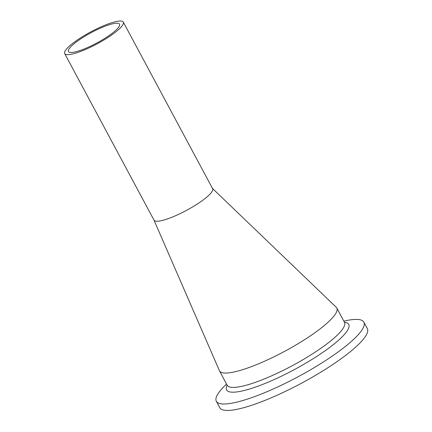 <?xml version="1.0" encoding="UTF-8"?>
<svg xmlns="http://www.w3.org/2000/svg" width="432" height="432" viewBox="0 0 432 432"><rect width="100%" height="100%" fill="white"/><g stroke="black" fill="none" stroke-linecap="round" stroke-linejoin="round"><path stroke-width="0.65" d="M71.831 45.743A28.944 5.891 -28.2 0 0 68.488 51.516A28.944 5.891 -28.2 0 0 88.657 47.05A28.944 5.891 -28.2 0 0 116.165 29.927A28.944 5.891 -28.2 0 0 119.507 24.16A28.944 5.891 -28.2 0 0 99.338 28.62A28.944 5.891 -28.2 0 0 71.831 45.743M119.475 28.744A33.269 6.772 -28.2 0 0 123.314 22.113A33.269 6.772 -28.2 0 0 100.138 27.248A33.269 6.772 -28.2 0 0 68.521 46.926A33.269 6.772 -28.2 0 0 64.681 53.557A33.269 6.772 -28.2 0 0 87.858 48.427A33.269 6.772 -28.2 0 0 119.475 28.744M123.314 22.113L212.636 188.692A33.269 6.772 151.8 0 1 208.791 195.318A33.269 6.772 151.8 0 1 169.69 218.106A33.269 6.772 151.8 0 1 153.997 220.131L64.681 53.557M212.36 188.33L336.247 307.276A66.533 13.543 151.8 0 1 312.244 334.595A66.533 13.543 151.8 0 1 249.183 367.465A66.533 13.543 151.8 0 1 219.424 370.672A66.533 13.543 151.8 0 1 219.397 370.607A66.533 13.543 151.8 0 0 219.521 370.877L227.34 385.625M336.22 307.255A66.533 13.543 151.8 0 1 336.798 308A66.533 13.543 151.8 0 1 329.114 321.257A66.533 13.543 151.8 0 1 265.885 360.617A66.533 13.543 151.8 0 1 219.521 370.877M343.834 321.122L346.043 320.657A83.705 17.042 151.8 0 1 363.868 322.148A83.705 17.042 151.8 0 1 354.197 338.828A83.705 17.042 151.8 0 1 274.655 388.346A83.705 17.042 151.8 0 1 216.329 401.258A83.705 17.042 151.8 0 1 224.953 385.587L226.562 384.005M363.868 322.148L367.319 328.59A83.705 17.042 151.8 0 1 357.653 345.271A83.705 17.042 151.8 0 1 278.105 394.789A83.705 17.042 151.8 0 1 219.78 407.695L216.329 401.258M336.798 308L344.482 322.337A66.533 13.543 151.8 0 1 336.798 335.594A66.533 13.543 151.8 0 1 273.575 374.954A66.533 13.543 151.8 0 1 227.21 385.22M344.444 322.261A69.293 14.105 151.8 0 1 340.735 338.24A69.293 14.105 151.8 0 1 266.539 382.849A69.293 14.105 151.8 0 1 227.173 385.144M153.949 220.028L219.424 370.672M344.482 322.337L344.752 322.666"/></g></svg>
